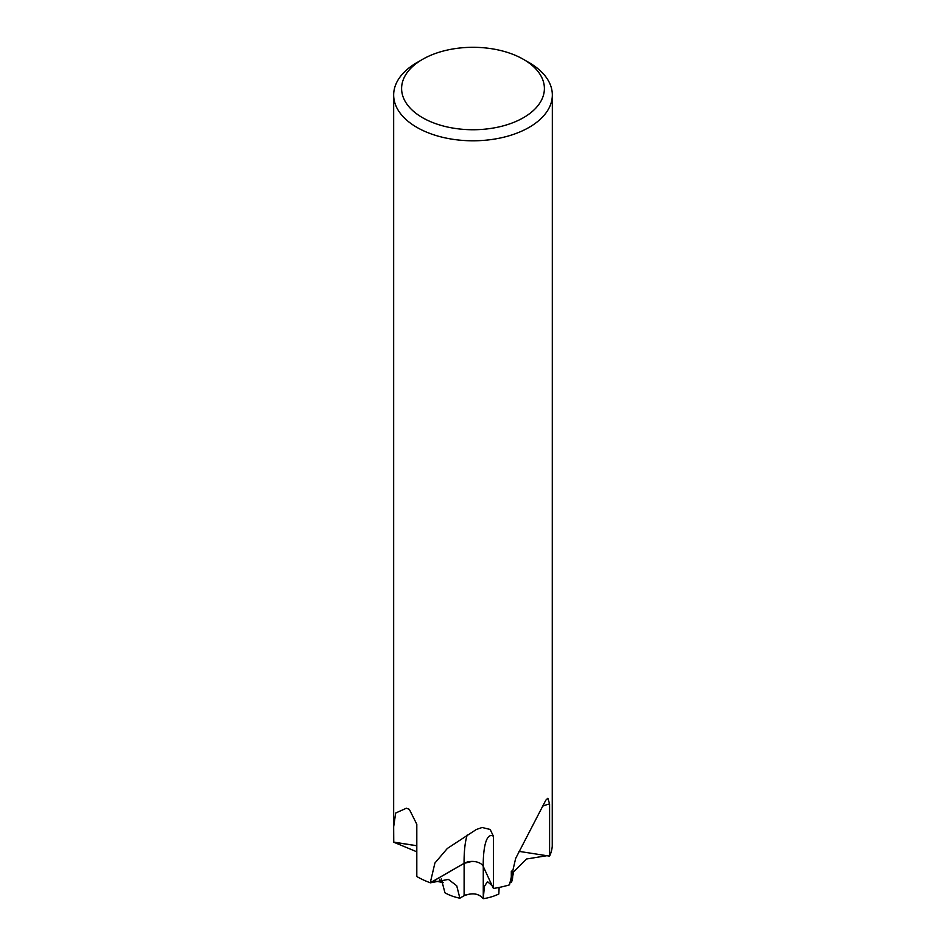 <?xml version="1.0" encoding="UTF-8"?>
<svg xmlns="http://www.w3.org/2000/svg" width="946" height="946" viewBox="0 0 946 946"><rect width="100%" height="100%" fill="white"/><g stroke="black" fill="none" stroke-linecap="round" stroke-linejoin="round"><path stroke-width="1.42" d="M493.398 888.46L483.193 866.323A11.447 6.61 0 0 0 469.192 861.64A11.447 6.61 0 0 0 464.048 863.343L430.264 882.784L434.912 863.024L447.34 848.456L476.311 829.5L482.117 827.49L490.194 829.476L493.398 836.229L493.398 888.46A79.334 45.798 180 0 0 509.516 884.853L515.653 858.436L545.807 800.186L547.876 798.235L549.591 803.899L549.591 856.13L518.928 851.353M416.808 845.712L393.749 842.117L393.666 826.709L395.688 813.028L406.342 808.239L409.311 809.303L416.808 824.297L416.808 876.528A79.334 45.798 180 0 0 430.264 882.784M443.236 882.606L434.309 880.856M492.145 885.74L487.474 881.625L484.387 886.437L483.264 898.7C478.83 893.509 472.444 892.527 464.108 895.732L466 894.81M523.481 59.373L529.098 62.613A79.334 45.798 180 0 1 552.334 95.002A79.334 45.798 180 0 1 529.098 127.379A79.334 45.798 180 0 1 442.645 137.312A79.334 45.798 180 0 1 393.666 95.002A79.334 45.798 180 0 1 416.902 62.613L422.519 59.373A71.399 41.222 180 0 1 523.481 59.373A71.399 41.222 180 0 1 523.481 117.671A71.399 41.222 180 0 1 422.519 117.671A71.399 41.222 180 0 1 422.519 59.373L416.902 62.613M552.334 95.002L552.251 846.268A79.334 45.798 180 0 1 549.591 856.13M511.254 882.5L509.575 882.322L511.313 882.512L511.313 871.065M443.225 882.559L439.831 881.684L439.831 879.153M416.808 851.802L393.749 842.2A79.334 45.798 180 0 1 393.749 842.117M393.749 842.2L416.808 845.771M499.121 887.443L498.838 893.958A39.661 22.905 180 0 1 483.264 898.7C478.842 893.462 472.456 892.456 464.108 895.708L459.862 898.192L456.729 885.763L448.416 879.402L430.371 882.819A79.334 45.798 180 0 1 416.902 876.575M430.371 882.819L464.119 863.343L472.03 861.416M509.516 884.569L509.622 884.817A79.334 45.798 180 0 1 493.528 888.436M552.251 846.197L552.251 846.197A79.334 45.798 180 0 1 549.626 856.047M441.309 878.917L444.951 892.776A39.661 22.905 180 0 0 459.862 898.192M546.918 855.704L526.591 858.992L513.643 871.739L511.313 882.512A39.661 22.905 180 0 0 512.661 876.575L513.643 871.739M464.048 863.343A81.309 17.075 81.3 0 1 467.241 835.011M406.768 808.251A81.309 47.028 120.1 0 0 406.023 808.274M483.193 866.323A71.399 14.994 81.3 0 1 493.398 836.229M464.108 895.732L464.119 863.343M542.803 806.11A71.399 56.287 25 0 1 549.591 803.899M483.264 898.7L483.276 866.489M393.666 826.709L393.666 95.002"/></g></svg>
